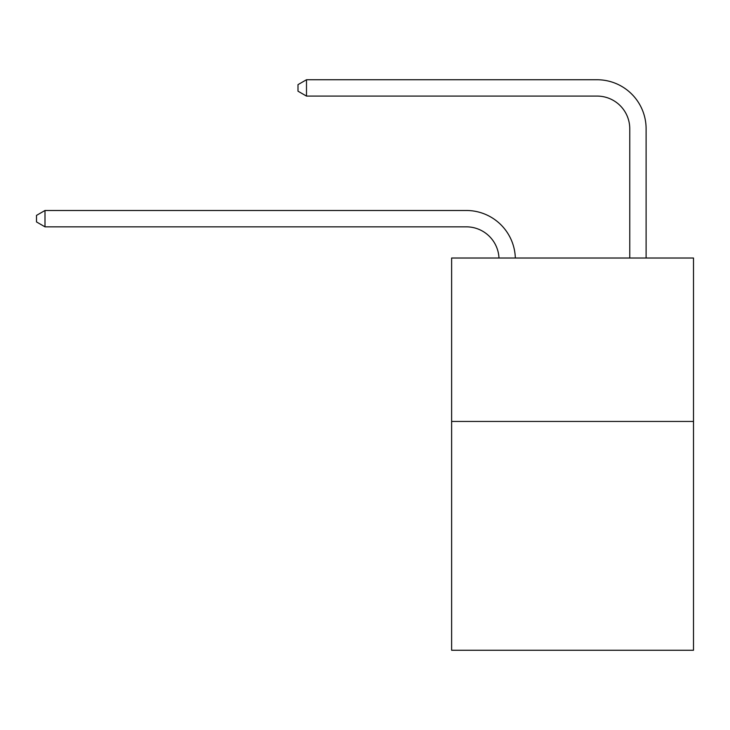 <?xml version="1.0" encoding="UTF-8"?>
<svg xmlns="http://www.w3.org/2000/svg" width="730" height="730" viewBox="0 0 730 730"><rect width="100%" height="100%" fill="white"/><g stroke="black" fill="none" stroke-linecap="round" stroke-linejoin="round"><path stroke-width="1.09" d="M693.5 421.447L693.5 650.257L451.624 650.257L451.624 258.018L693.5 258.018L693.5 421.447L451.624 421.447M466.324 226.838A32.686 32.686 0 0 1 498.982 258.018A32.686 32.686 0 0 0 466.324 226.838A32.686 32.686 0 0 1 498.982 258.018A32.686 32.686 0 0 0 466.324 226.838A32.686 32.686 0 0 1 498.982 258.018A32.686 32.686 0 0 0 466.324 226.838A32.686 32.686 0 0 1 498.982 258.018A32.686 32.686 0 0 0 466.324 226.838A32.686 32.686 0 0 1 498.982 258.018A32.686 32.686 0 0 0 466.324 226.838A32.686 32.686 0 0 1 498.982 258.018A32.686 32.686 0 0 0 466.324 226.838A32.686 32.686 0 0 1 498.982 258.018A32.686 32.686 0 0 0 466.324 226.838A32.686 32.686 0 0 1 498.982 258.018A32.686 32.686 0 0 0 466.324 226.838A32.686 32.686 0 0 1 498.982 258.018A32.686 32.686 0 0 0 466.324 226.838L44.995 226.838L36.5 221.929L36.5 215.396L44.995 210.486L466.324 210.486A49.029 49.029 0 0 1 515.334 258.018M629.762 258.018L629.762 128.772A32.686 32.686 0 0 0 597.076 96.086L306.49 96.086L297.995 91.186L297.995 84.644L306.49 79.743L597.076 79.743A49.029 49.029 0 0 1 646.105 128.772L646.105 258.018M44.995 226.838L44.995 210.486L466.324 210.486M629.762 128.772A32.686 32.686 0 0 0 597.076 96.086A32.686 32.686 0 0 1 629.762 128.772A32.686 32.686 0 0 0 597.076 96.086A32.686 32.686 0 0 1 629.762 128.772A32.686 32.686 0 0 0 597.076 96.086A32.686 32.686 0 0 1 629.762 128.772A32.686 32.686 0 0 0 597.076 96.086A32.686 32.686 0 0 1 629.762 128.772A32.686 32.686 0 0 0 597.076 96.086A32.686 32.686 0 0 1 629.762 128.772A32.686 32.686 0 0 0 597.076 96.086A32.686 32.686 0 0 1 629.762 128.772A32.686 32.686 0 0 0 597.076 96.086A32.686 32.686 0 0 1 629.762 128.772A32.686 32.686 0 0 0 597.076 96.086A32.686 32.686 0 0 1 629.762 128.772A32.686 32.686 0 0 0 597.076 96.086M306.49 96.086L306.49 79.743L597.076 79.743"/></g></svg>
